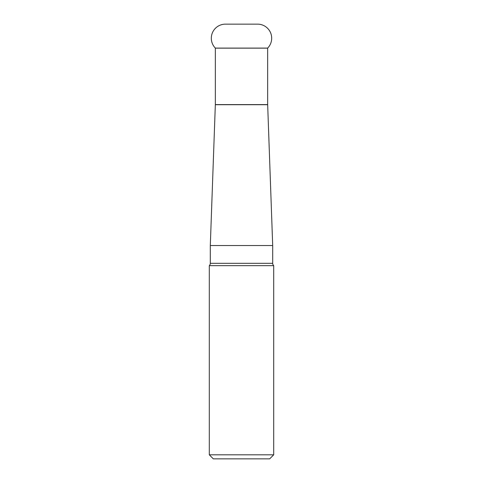 <?xml version="1.0" encoding="UTF-8"?>
<svg xmlns="http://www.w3.org/2000/svg" width="483" height="483" viewBox="0 0 483 483"><rect width="100%" height="100%" fill="white"/><g stroke="black" fill="none" stroke-linecap="round" stroke-linejoin="round"><path stroke-width="0.72" d="M272.696 263.313A3.218 3.218 0 0 0 273.698 265.65L209.302 265.65A3.218 3.218 0 0 0 210.304 263.313L210.304 245.527L272.696 245.527L272.696 263.313L210.304 263.313M267.667 104.708L215.333 104.708A3.218 3.218 0 0 0 215.34 104.594L267.66 104.594A3.218 3.218 0 0 0 267.667 104.708L272.696 245.527M267.66 48.095A8.048 8.048 0 0 0 267.66 48.149L215.34 48.149A8.048 8.048 0 0 0 215.34 48.095L267.66 48.095A14.085 14.085 0 0 0 257.602 24.15L225.398 24.15A14.085 14.085 0 0 0 215.34 48.095M273.698 454.823L269.677 458.85L213.323 458.85L209.302 454.823L273.698 454.823L273.698 265.65M209.302 454.823L209.302 265.65M215.333 104.708L210.304 245.527M267.66 104.594L267.66 48.149M215.34 104.594L215.34 48.149"/></g></svg>
